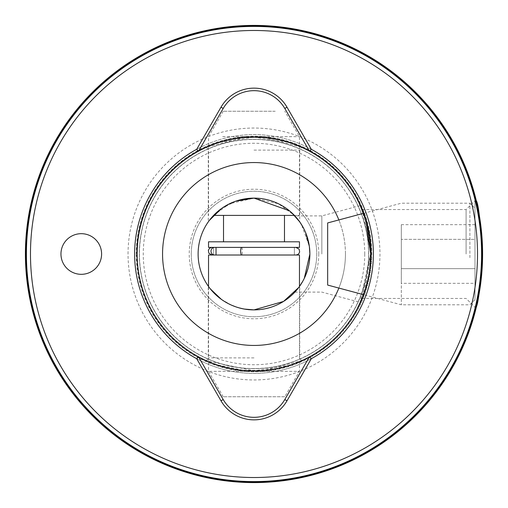 <?xml version="1.0" encoding="UTF-8"?>
<svg xmlns="http://www.w3.org/2000/svg" width="508" height="508" viewBox="0 0 508 508"><rect width="100%" height="100%" fill="white"/><g stroke="black" fill="none" stroke-linecap="round" stroke-linejoin="round"><path stroke-width="0.38" stroke-dasharray="2.54 1.91" d="M139.446 254A114.554 114.554 0 0 0 254 368.554A114.554 114.554 0 0 0 368.554 254A114.554 114.554 0 0 0 254 139.446A114.554 114.554 0 0 0 139.446 254M26.416 254A227.584 227.584 0 0 1 254 26.416A227.584 227.584 0 0 1 481.584 254A227.584 227.584 0 0 1 254 481.584A227.584 227.584 0 0 1 26.416 254M309.728 258.14L309.88 254A55.88 55.88 0 0 1 254 309.88A55.88 55.88 0 0 1 198.12 254A55.88 55.88 0 0 1 254 198.12A55.88 55.88 0 0 1 309.88 254L309.353 246.329L301.492 224.549L294.875 215.9L300.076 222.383M305.6 232.556L302.908 226.974M321.837 254L321.837 215.9L321.837 254M134.62 254A119.38 119.38 0 0 1 254 134.62A119.38 119.38 0 0 1 373.38 254A119.38 119.38 0 0 0 254 134.62A119.38 119.38 0 0 0 134.62 254A119.38 119.38 0 0 0 254 373.38A119.38 119.38 0 0 0 373.38 254A119.38 119.38 0 0 1 254 373.38A119.38 119.38 0 0 1 134.62 254M338.861 288.061A91.44 91.44 0 0 0 338.861 219.939M345.44 254A91.44 91.44 0 0 0 254 162.56A91.44 91.44 0 0 0 162.56 254A91.44 91.44 0 0 0 254 345.44A91.44 91.44 0 0 0 345.44 254M318.77 254A64.77 64.77 0 0 0 254 189.23A64.77 64.77 0 0 0 189.23 254A64.77 64.77 0 0 0 254 318.77A64.77 64.77 0 0 0 318.77 254M191.262 254A62.738 62.738 0 0 1 254 191.262A62.738 62.738 0 0 1 316.738 254A62.738 62.738 0 0 1 254 316.738A62.738 62.738 0 0 1 191.262 254A62.738 62.738 0 0 1 254 191.262A62.738 62.738 0 0 1 316.738 254A62.738 62.738 0 0 1 254 316.738A62.738 62.738 0 0 1 191.262 254M101.6 254A20.32 20.32 0 0 0 81.28 233.68A20.32 20.32 0 0 0 60.96 254A20.32 20.32 0 0 0 81.28 274.32A20.32 20.32 0 0 0 101.6 254M474.98 254L474.98 200.66L474.98 254M466.09 254L466.09 209.55L466.09 254M243.37 370.357L264.63 370.357L301.396 360.794L288.442 365.646L254 370.84L206.604 360.794L216.389 364.623L243.37 370.357A116.84 116.84 0 0 1 137.16 254A116.84 116.84 0 0 1 254 137.16A116.84 116.84 0 0 1 370.84 254L362.395 210.382M364.858 217.1L366.535 222.58M477.241 204.775L477.774 207.27M480.695 224.555L481.686 233.559M482.359 243.446L482.6 254C480.524 286.398 478.422 304.178 476.288 307.34C478.409 304.228 480.517 286.449 482.6 254A228.6 228.6 0 0 0 254 25.4A228.6 228.6 0 0 0 25.4 254A228.6 228.6 0 0 0 254 482.6A228.6 228.6 0 0 0 482.6 254M254 137.16L288.474 142.361L301.396 147.206L264.63 137.643L254 137.477L243.37 137.643L206.604 147.206L219.564 142.348L254 137.16M254 150.114L299.72 150.114L254 150.114M254 357.886L208.28 357.886L254 357.886M264.63 137.643A116.84 116.84 0 0 1 357.956 307.34L357.6 307.34C366.147 290.519 370.44 272.739 370.484 254A116.84 116.84 0 0 0 357.6 200.66C366.122 217.405 370.421 235.185 370.484 254C370.453 235.318 366.16 217.538 357.6 200.66L357.956 200.66A116.84 116.84 0 0 1 264.63 370.357M477.52 254A223.52 223.52 0 0 1 254 477.52A223.52 223.52 0 0 1 30.48 254A223.52 223.52 0 0 1 254 30.48A223.52 223.52 0 0 1 477.52 254M128.041 254A125.959 125.959 0 0 1 254 128.041A125.959 125.959 0 0 1 379.959 254A125.959 125.959 0 0 1 254 379.959A125.959 125.959 0 0 1 128.041 254M476.288 307.34L474.98 307.34L466.09 298.45L362.052 298.45L370.84 254A116.84 116.84 0 0 1 254 370.84A116.84 116.84 0 0 1 137.16 254A116.84 116.84 0 0 0 357.956 307.34A116.84 116.84 0 0 1 137.16 254A116.84 116.84 0 0 1 357.956 200.66L357.6 200.66L357.956 200.66A116.84 116.84 0 0 0 137.16 254A116.84 116.84 0 0 1 243.37 137.643M368.687 254A114.687 114.687 0 0 1 254 368.687A114.687 114.687 0 0 1 139.313 254A114.687 114.687 0 0 1 254 139.313A114.687 114.687 0 0 1 368.687 254M357.956 307.34L357.6 307.34C366.122 290.595 370.421 272.815 370.484 254C370.434 272.733 366.141 290.512 357.6 307.34A116.84 116.84 0 0 0 370.484 254L365.22 219.329L360.02 205.67L365.239 219.38L370.484 254C370.434 235.268 366.141 217.488 357.6 200.66L357.956 200.66M254 309.88C227.501 310.979 208.744 288.163 208.28 286.131C208.756 288.188 227.54 310.985 254 309.88C280.53 310.953 299.199 288.226 299.72 286.131C299.199 288.144 280.664 310.94 254 309.88M206.604 360.794L208.28 357.886L208.28 286.131L210.407 288.963M221.386 299.377L231.692 305.232M235.75 306.813L244.577 309.08M235.725 201.193L221.367 208.642M213.601 215.392L229.54 203.759L254 198.12L278.428 203.74L294.399 215.392L299.466 215.392L213.601 215.392M298.748 220.529L299.72 221.869L299.72 150.114L301.396 147.206M291.979 213.011L289.458 210.814M482.092 269.24L481.635 275.012M479.444 291.846L477.228 303.263M370.484 254L365.214 288.69L360.02 302.33L370.484 254M309.347 261.684L307.848 268.929M305.594 275.469L304.336 278.27M302.939 280.968L300.069 285.623M284.804 396.748L223.196 396.748L284.804 396.748L299.466 371.348L208.534 371.348L299.466 371.348L299.466 286.487L294.875 292.1L299.72 286.131L299.72 357.886L301.396 360.794M302.914 281.013L304.298 278.34M298.729 287.49L299.72 286.131M369.576 271.126L368.186 278.759M198.552 356.845L223.203 399.542A35.56 35.56 0 0 0 284.798 399.542L309.448 356.845M309.448 151.155L284.798 108.458A35.56 35.56 0 0 0 223.203 108.458L198.552 151.155M474.98 250.704L474.98 299.72L474.98 250.704M469.9 257.664L469.9 203.2L469.9 257.664M327.66 222.936L327.66 285.064M401.32 250.336L401.32 304.8L401.32 250.336M474.98 283.331L474.98 268.662L474.98 283.331L401.32 283.331L401.32 268.662L401.32 283.331M474.98 239.338L474.98 268.662L474.98 224.669L474.98 239.338L401.32 239.338L401.32 268.662L474.98 268.662L401.32 268.662L401.32 224.669L401.32 239.338L474.98 239.338M401.32 224.669L474.98 224.669M299.466 255.016L208.534 255.016M283.28 255.016L213.614 255.016L283.28 255.016M283.28 247.396L213.614 247.396L283.28 247.396M276.098 241.808L223.52 241.808L276.098 241.808M276.098 215.392L223.52 215.392L276.098 215.392M275.215 111.252L223.196 111.252L275.215 111.252M222.688 136.652L299.466 136.652L222.688 136.652M299.466 247.396L208.534 247.396M299.466 241.808L208.534 241.808M241.776 247.396L295.91 247.396L241.776 247.396M214.592 255.016L295.91 255.016L241.776 255.016L294.386 255.016L294.386 247.396L294.386 255.016L213.614 255.016L213.614 247.396L213.614 255.016L216.027 255.016L214.592 255.016M242.221 247.396L242.221 255.016M136.246 254A117.754 117.754 0 0 0 254 371.754A117.754 117.754 0 0 0 371.754 254A117.754 117.754 0 0 0 254 136.246A117.754 117.754 0 0 0 136.246 254M371.348 254A117.348 117.348 0 0 0 254 136.652A117.348 117.348 0 0 0 136.652 254A117.348 117.348 0 0 1 254 136.652A117.348 117.348 0 0 1 371.348 254A117.348 117.348 0 0 1 254 371.348A117.348 117.348 0 0 1 136.652 254A117.348 117.348 0 0 0 254 371.348A117.348 117.348 0 0 0 371.348 254M368.643 254A114.643 114.643 0 0 0 254 139.357A114.643 114.643 0 0 0 139.357 254A114.643 114.643 0 0 0 254 368.643A114.643 114.643 0 0 0 368.643 254M364.744 254A110.744 110.744 0 0 1 254 364.744A110.744 110.744 0 0 1 143.256 254A110.744 110.744 0 0 1 254 143.256A110.744 110.744 0 0 1 364.744 254M360.02 205.67L321.837 215.9L294.875 215.9M362.052 209.55L466.09 209.55L474.98 200.66L476.288 200.66M206.604 147.206L208.28 150.114L208.28 221.869M294.875 292.1L321.837 292.1L360.02 302.33M474.98 299.72L469.9 304.8L401.32 304.8L363.531 294.672M363.531 213.328L401.32 203.2L469.9 203.2L474.98 208.28M223.196 396.748L208.534 371.348L208.534 286.487M223.196 111.252L208.534 136.652L208.534 215.392M299.466 215.392L299.466 136.652L284.804 111.252"/><path stroke-width="0.76" d="M482.092 254A228.092 228.092 0 0 1 254 482.092A228.092 228.092 0 0 1 25.908 254A228.092 228.092 0 0 1 254 25.908A228.092 228.092 0 0 1 482.092 254M482.6 254A228.6 228.6 0 0 1 254 482.6A228.6 228.6 0 0 1 25.4 254A228.6 228.6 0 0 1 254 25.4A228.6 228.6 0 0 1 482.6 254C480.517 221.583 478.415 203.803 476.288 200.66C478.415 203.803 480.517 221.583 482.6 254L482.092 269.24M26.416 254A227.584 227.584 0 0 0 254 481.584A227.584 227.584 0 0 0 481.584 254A227.584 227.584 0 0 0 254 26.416A227.584 227.584 0 0 0 26.416 254M304.298 278.34L309.88 254L309.347 246.316L305.6 232.556M302.908 226.974L300.076 222.383M338.861 219.939A91.44 91.44 0 0 0 162.56 254A91.44 91.44 0 0 0 338.861 288.061M309.88 254A55.88 55.88 0 0 0 254 198.12A55.88 55.88 0 0 0 198.12 254A55.88 55.88 0 0 0 254 309.88A55.88 55.88 0 0 0 309.88 254M101.6 254A20.32 20.32 0 0 0 81.28 233.68A20.32 20.32 0 0 0 60.96 254A20.32 20.32 0 0 0 81.28 274.32A20.32 20.32 0 0 0 101.6 254M362.395 210.382L364.858 217.1M366.535 222.58L370.84 254A116.84 116.84 0 0 0 309.448 151.155L284.798 108.458A35.56 35.56 0 0 0 223.203 108.458L198.552 151.155A116.84 116.84 0 0 0 198.552 356.845L196.71 358.737A119.38 119.38 0 0 1 196.71 149.263L221.005 107.188A38.1 38.1 0 0 1 286.995 107.188L311.29 149.263A119.38 119.38 0 0 1 311.29 358.737L286.995 400.812A38.1 38.1 0 0 1 221.005 400.812L196.71 358.737M476.288 200.66L477.241 204.775M477.774 207.27L479.476 216.319M479.495 216.44L480.695 224.555M481.686 233.559L482.359 243.446M196.71 149.263L198.552 151.155A116.84 116.84 0 0 1 309.448 151.155L311.29 149.263M210.407 288.963L221.386 299.377M231.692 305.232L235.75 306.813M244.577 309.08L254 309.88L283.515 301.447L298.729 287.49M289.458 210.814L254 198.12L235.725 201.193M221.367 208.642L209.271 220.51M209.245 220.542L213.601 215.392L294.399 215.392L298.748 220.529M299.72 221.869L291.979 213.011M30.48 254A223.52 223.52 0 0 0 254 477.52A223.52 223.52 0 0 0 477.52 254A223.52 223.52 0 0 0 254 30.48A223.52 223.52 0 0 0 30.48 254M481.635 275.012L479.444 291.846M477.228 303.263L476.288 307.34M309.728 258.14L309.347 261.684M307.848 268.929L305.594 275.469M304.336 278.27L302.939 280.968M300.069 285.623L299.466 286.487L299.466 255.016L208.534 255.016L208.534 286.487M299.466 286.487L302.914 281.013M311.29 358.737L309.448 356.845A116.84 116.84 0 0 1 198.552 356.845L223.203 399.542A35.56 35.56 0 0 0 284.798 399.542L309.448 356.845A116.84 116.84 0 0 0 370.84 254L369.576 271.126M368.186 278.759L364.077 293.173L362.052 298.45M363.531 294.672L327.66 285.064L327.66 222.936L363.531 213.328M208.534 247.396L299.466 247.396L299.466 241.808L208.534 241.808L208.534 247.396M241.776 247.396A3.81 1.111 90 0 0 240.659 251.206A3.81 1.111 90 0 0 241.776 255.016M214.592 255.016A3.81 3.581 -90 0 1 211.011 251.206A3.81 3.581 -90 0 1 214.592 247.396M216.027 255.016L216.027 247.396M223.203 399.542L221.005 400.812M221.005 107.188L223.203 108.458M284.798 399.542L286.995 400.812M286.995 107.188L284.798 108.458M284.48 241.808L284.48 215.392M223.52 241.808L223.52 215.392M212.09 247.396L210.439 247.771L209.099 248.85L208.363 250.406L208.89 253.27L212.09 255.016M295.91 255.016L297.574 254.635L298.914 253.556L299.637 251.993L299.136 249.18L295.91 247.396"/></g></svg>
